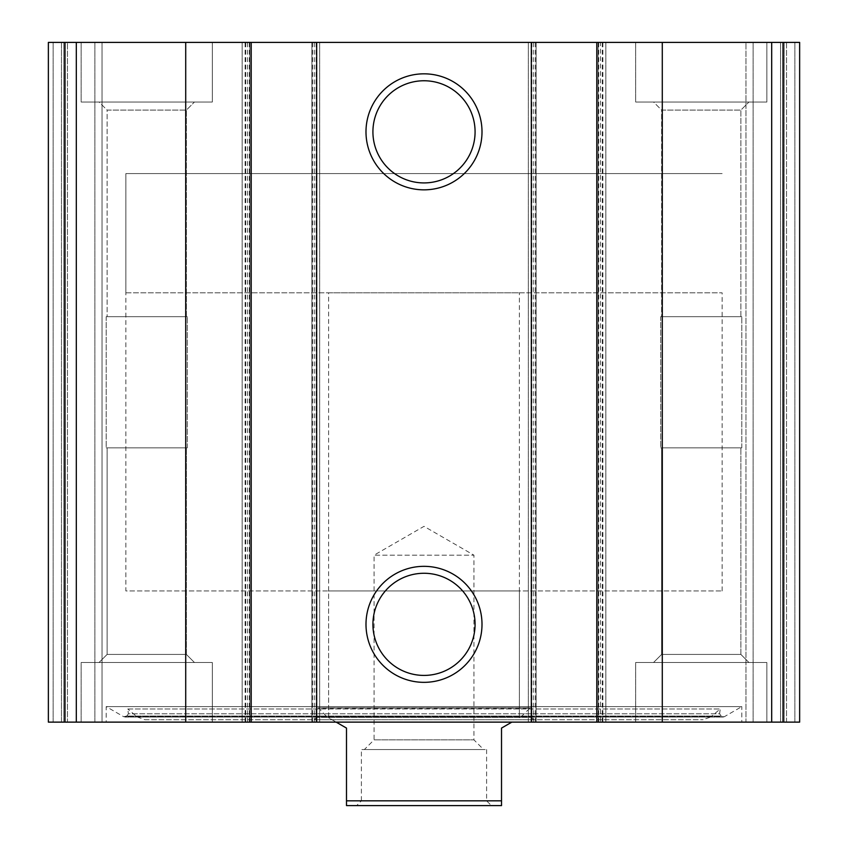 <?xml version="1.0" encoding="UTF-8"?>
<svg xmlns="http://www.w3.org/2000/svg" width="848" height="848" viewBox="0 0 848 848"><rect width="100%" height="100%" fill="white"/><g stroke="black" fill="none" stroke-linecap="round" stroke-linejoin="round"><path stroke-width="0.64" stroke-dasharray="4.24 3.18" d="M48.368 722.125L63.865 722.125L48.368 722.125L53.138 722.125L48.368 722.125L48.368 42.4L63.865 42.4L48.368 42.4L48.368 722.125L48.368 42.4M48.357 722.125L605.854 722.125L600.49 722.125L600.49 42.4L799.643 42.4L784.135 42.4L799.643 42.4L799.643 722.125L799.643 42.4L799.643 722.125L783.001 722.125L783.001 42.4M600.49 722.125L783.001 722.125M314.29 722.125L314.29 42.4L311.905 42.4L600.49 42.4M48.357 42.4L314.29 42.4M741.799 722.125L106.201 722.125L741.799 722.125L741.799 706.617L106.201 706.617L741.799 706.617L724.319 716.719L123.681 716.719L106.201 706.617L106.201 722.125M81.154 722.125L212.329 722.125L81.154 722.125L212.329 722.125L81.154 722.125L81.154 662.5L212.329 662.5L81.154 662.5L212.329 662.5L81.154 662.5L81.154 722.125M635.671 722.125L766.846 722.125L635.671 722.125L766.846 722.125L635.671 722.125L635.671 662.5L766.846 662.5L635.671 662.5L766.846 662.5L635.671 662.5L635.671 722.125M67.448 722.125L102.025 722.125L67.448 722.125L67.448 42.4L102.025 42.4L61.48 42.4L67.448 42.4L67.448 722.125M61.48 722.125L53.138 722.125L63.865 722.125L61.48 722.125L61.48 42.4L53.138 42.4L61.48 42.4L61.48 722.125M102.025 722.125L94.87 722.125L102.025 722.125L102.025 42.4L102.025 722.125M786.52 722.125L753.13 722.125L786.52 722.125L786.52 42.4L745.975 42.4L794.873 42.4L786.52 42.4L786.52 722.125M745.975 722.125L780.563 722.125L745.975 722.125L745.975 42.4L753.13 42.4L745.975 42.4L745.975 722.125M81.154 42.4L212.329 42.4L81.154 42.4L212.329 42.4L81.154 42.4L81.154 102.025L212.329 102.025L81.154 102.025L212.329 102.025L81.154 102.025L81.154 42.4M635.671 42.4L766.846 42.4L635.671 42.4L766.846 42.4L635.671 42.4L635.671 102.025L766.846 102.025L635.671 102.025L766.846 102.025L635.671 102.025L635.671 42.4M784.135 42.4L753.13 42.4L784.135 42.4L784.135 722.125L784.135 42.4M63.865 722.125L63.865 42.4L63.865 722.125M249.895 722.125L249.895 42.4L249.895 722.125M242.146 722.125L242.146 42.4L242.146 722.125M319.654 722.125L319.654 42.4L319.654 722.125M311.905 722.125L311.905 42.4L311.905 722.125M536.095 722.125L536.095 42.4L536.095 722.125M528.346 722.125L528.346 42.4L528.346 722.125M605.854 722.125L605.854 42.4L605.854 722.125M598.105 722.125L598.105 42.4L598.105 722.125M424 573.269A51.071 51.071 0 0 1 468.234 649.875A51.071 51.071 0 0 1 379.766 649.875A51.071 51.071 0 0 1 424 573.269M424 80.761A51.071 51.071 0 0 1 468.234 157.378A51.071 51.071 0 0 1 379.766 157.378A51.071 51.071 0 0 1 424 80.761M653.554 662.5L748.954 662.5L653.554 662.5L748.954 662.5L653.554 662.5L661.62 654.433L740.887 654.433L661.62 654.433L661.62 447.85L740.887 447.85L661.62 447.85L740.887 447.85L661.62 447.85L661.62 654.433L740.887 654.433L661.62 654.433L653.554 662.5M660.709 447.85L741.799 447.85L660.709 447.85L660.709 316.675L741.799 316.675L660.709 316.675L741.799 316.675L660.709 316.675L660.709 447.85L741.799 447.85L660.709 447.85M661.62 316.675L740.887 316.675L661.62 316.675L661.62 110.092L740.887 110.092L661.62 110.092L653.554 102.025L748.954 102.025L653.554 102.025L748.954 102.025L653.554 102.025L661.62 110.092L740.887 110.092L661.62 110.092L661.62 316.675L740.887 316.675L661.62 316.675M99.046 662.5L194.446 662.5L99.046 662.5L194.446 662.5L99.046 662.5L107.113 654.433L186.38 654.433L107.113 654.433L107.113 447.85L186.38 447.85L107.113 447.85L186.38 447.85L107.113 447.85L107.113 654.433L186.38 654.433L107.113 654.433L99.046 662.5M106.201 447.85L187.291 447.85L106.201 447.85L106.201 316.675L187.291 316.675L106.201 316.675L187.291 316.675L106.201 316.675L106.201 447.85L187.291 447.85L106.201 447.85M107.113 316.675L186.38 316.675L107.113 316.675L107.113 110.092L186.38 110.092L107.113 110.092L99.046 102.025L194.446 102.025L99.046 102.025L194.446 102.025L99.046 102.025L107.113 110.092L186.38 110.092L107.113 110.092L107.113 316.675L186.38 316.675L107.113 316.675M126.829 716.019L123.681 716.719L724.319 716.719L723.121 717.037L721.171 716.019L126.829 716.019L721.171 716.019L719.613 713.793L128.387 713.793L126.829 716.019M127.762 708.992L720.238 708.992L127.762 708.992L128.387 713.793L719.613 713.793L720.238 708.992L710.762 716.952L137.238 716.952L127.762 708.992M144.902 719.74L703.098 719.74L144.902 719.74L137.238 716.952L710.762 716.952L703.098 719.74M314.703 719.74L533.297 719.74L314.703 719.74L316.081 717.355L531.919 717.355L316.081 717.355L316.081 707.815L531.919 707.815L316.081 707.815M317.83 707.815L530.17 707.815L317.83 707.815L529.3 708.186L318.7 708.186L327.413 717.355L520.587 717.355L530.17 707.815M520.598 717.355L327.413 717.355M519.4 717.355L328.6 717.355L519.4 717.355L519.4 590.95L328.6 590.95L519.4 590.95M125.875 292.825L722.125 292.825L125.875 292.825L125.875 173.575L722.125 173.575L125.875 173.575L722.125 173.575L125.875 173.575L125.875 590.95L722.125 590.95L125.875 590.95M328.6 717.355L328.6 590.95M346.493 800.83L501.518 800.83L501.518 805.6L346.493 805.6L346.493 728.093M356.626 805.6L491.374 805.6L356.626 805.6L361.396 800.83L486.604 800.83L361.396 800.83L361.396 749.547L486.604 749.547L361.396 749.547M328.6 292.825L519.4 292.825L328.6 292.825L328.6 717.758L346.493 728.082M336.158 722.125L328.6 717.758M501.518 800.83L501.518 728.093L511.842 722.125M364.375 749.547L483.625 749.547L364.375 749.547L374.063 739.869L473.947 739.869L374.063 739.869L374.063 555.175L473.947 555.175L374.063 555.175L424 526.343L473.947 555.175L473.947 739.869L483.625 749.547M771.691 722.125L771.691 42.4M602.875 722.125L602.875 42.4M531.325 722.125L531.325 42.4M316.675 722.125L316.675 42.4M64.999 722.125L64.999 42.4M76.309 722.125L76.309 42.4M245.125 722.125L245.125 42.4M53.138 722.125L53.138 42.4L53.138 722.125M94.87 722.125L94.87 42.4L94.87 722.125M247.51 722.125L247.51 42.4M245.719 722.125L245.719 42.4M249.301 722.125L249.301 42.4M312.499 722.125L312.499 42.4M316.081 722.125L316.081 42.4M533.71 722.125L533.71 42.4M531.919 722.125L531.919 42.4M535.501 722.125L535.501 42.4M598.699 722.125L598.699 42.4M602.281 722.125L602.281 42.4M794.873 722.125L794.873 42.4L794.873 722.125M780.563 722.125L780.563 42.4L780.563 722.125M753.13 722.125L753.13 42.4L753.13 722.125M766.846 722.125L766.846 662.5L766.846 722.125M740.887 654.433L748.954 662.5L740.887 654.433L740.887 447.85L740.887 654.433M741.799 447.85L741.799 316.675L741.799 447.85M740.887 316.675L740.887 110.092L748.954 102.025L740.887 110.092L740.887 316.675M766.846 102.025L766.846 42.4L766.846 102.025M212.329 722.125L212.329 662.5L212.329 722.125M186.38 654.433L194.446 662.5L186.38 654.433L186.38 447.85L186.38 654.433M187.291 447.85L187.291 316.675L187.291 447.85M186.38 316.675L186.38 110.092L194.446 102.025L186.38 110.092L186.38 316.675M212.329 102.025L212.329 42.4L212.329 102.025M124.879 717.037L723.121 717.037L124.879 717.037M531.919 707.815L531.919 717.355L533.297 719.74M722.125 590.95L722.125 292.825M519.4 717.758L519.4 292.825M486.604 749.547L486.604 800.83L491.374 805.6"/><path stroke-width="1.27" d="M799.643 722.125L799.643 42.4M64.999 42.4L48.368 42.4L48.368 722.125L64.999 722.125L64.999 42.4L799.632 42.4M799.632 722.125L662.288 722.125L662.288 42.4M64.999 722.125L662.288 722.125M424 73.829A58.003 58.003 0 0 1 474.233 160.834A58.003 58.003 0 0 1 373.767 160.844A58.003 58.003 0 0 1 424 73.829M424 566.337A58.003 58.003 0 0 1 474.233 653.342A58.003 58.003 0 0 1 373.767 653.342A58.003 58.003 0 0 1 424 566.337M424 573.269A51.071 51.071 0 0 1 468.234 649.875A51.071 51.071 0 0 1 379.766 649.875A51.071 51.071 0 0 1 424 573.269M424 80.761A51.071 51.071 0 0 1 468.234 157.378A51.071 51.071 0 0 1 379.766 157.378A51.071 51.071 0 0 1 424 80.761M501.518 800.83L346.493 800.83L346.493 805.6L501.518 805.6L501.518 728.093M346.493 728.082L336.158 722.125M346.493 800.83L346.493 728.093M511.842 722.125L501.518 728.082M783.001 722.125L783.001 42.4M771.691 722.125L771.691 42.4M596.801 722.125L596.801 42.4M531.325 722.125L531.325 42.4M316.675 722.125L316.675 42.4M251.199 722.125L251.199 42.4M185.712 722.125L185.712 42.4M76.309 722.125L76.309 42.4"/></g></svg>
